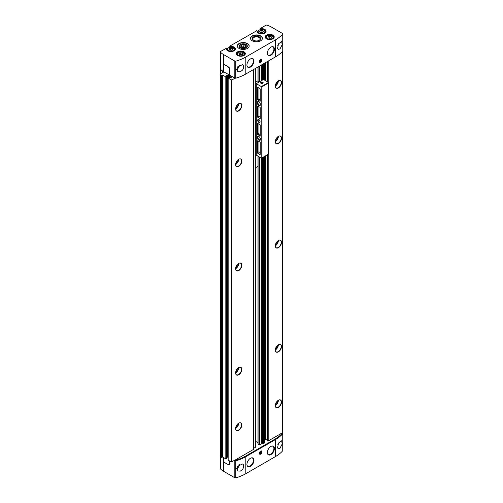 <?xml version="1.0" encoding="UTF-8"?>
<svg xmlns="http://www.w3.org/2000/svg" width="503" height="503" viewBox="0 0 503 503"><rect width="100%" height="100%" fill="white"/><g stroke="black" fill="none" stroke-linecap="round" stroke-linejoin="round"><path stroke-width="0.75" d="M226.029 48.495L220.509 51.476A0.849 0.49 0 0 0 220.257 51.822A0.849 0.49 0 0 0 220.352 52.048A17.863 10.311 0 0 0 223.565 54.569L234.819 61.07A0.849 0.49 0 0 0 235.794 61.165A38.272 22.101 0 0 0 245.816 57.002L275.525 39.85A38.272 22.101 0 0 0 282.73 34.066A0.849 0.49 0 0 0 282.818 33.846A0.849 0.49 0 0 0 282.573 33.5L271.318 27.005A17.863 10.311 0 0 0 266.942 25.15A0.849 0.49 0 0 0 265.949 25.238L260.611 28.319L260.428 29.639M256.7 30.784L229.934 46.031L229.758 47.351M220.257 456.617L220.257 468.507A0.849 0.49 0 0 0 220.352 468.733A17.863 10.311 0 0 0 223.565 471.261L234.819 477.756A0.849 0.49 0 0 0 235.794 477.85A38.272 22.101 0 0 0 245.816 473.688L275.525 456.535A38.272 22.101 0 0 0 282.73 450.751A0.849 0.49 0 0 0 282.818 450.537L282.818 433.517A0.849 0.49 0 0 0 282.573 433.171L282.139 432.926M257.347 31.714L257.083 31.004A4.508 2.603 0 0 0 261.441 33.839A4.508 2.603 0 0 0 266.081 31.161A4.508 2.603 0 0 0 261.17 28.646L261.076 29.011L260.428 28.633M261.076 29.551L261.076 29.011A4.25 2.458 0 0 1 265.823 31.444A4.25 2.458 0 0 1 264.666 33.129M258.479 33.129A4.25 2.458 0 0 1 257.322 31.444A4.25 2.458 0 0 1 257.347 31.161L256.517 30.683M226.677 49.426L226.407 48.716A4.508 2.603 0 0 0 230.764 51.551A4.508 2.603 0 0 0 235.404 48.873A4.508 2.603 0 0 0 230.5 46.351L230.405 46.716L229.758 46.345M230.405 47.257L230.405 46.716A4.25 2.458 0 0 1 235.153 49.156A4.25 2.458 0 0 1 233.996 50.841M227.802 50.841A4.25 2.458 0 0 1 226.646 49.156A4.25 2.458 0 0 1 226.677 48.866L225.847 48.389M252.248 40.787A5.954 3.439 0 0 0 258.737 41.529A5.954 3.439 0 0 0 262.415 38.354A5.954 3.439 0 0 0 256.461 34.921A5.954 3.439 0 0 0 250.507 38.354A5.954 3.439 0 0 0 252.248 40.787M239.019 48.426A5.954 3.439 0 0 0 245.508 49.168A5.954 3.439 0 0 0 249.18 45.993A5.954 3.439 0 0 0 243.226 42.56A5.954 3.439 0 0 0 237.271 45.993A5.954 3.439 0 0 0 239.019 48.426M229.456 75.129L229.456 68.59A0.849 0.49 -120 0 0 229.028 67.679A12.757 7.369 -120 0 0 223.873 64.698A0.849 0.49 -120 0 0 223.615 64.73A0.849 0.49 -120 0 0 223.439 65.12L223.439 71.659L231.531 76.186L230.519 76.814L231.229 77.405L229.965 78.135L228.821 77.751L228.161 78.273L231.801 80.027L235.014 78.172A0.849 0.49 0 0 0 235.794 78.179A38.272 22.101 0 0 0 245.816 74.016L275.525 56.864A38.272 22.101 0 0 0 282.73 51.08A0.849 0.49 0 0 0 282.818 50.86L282.818 33.846M278.467 43.906L277.574 48.514L278.467 49.344L280.052 48.854L282.152 44.748L281.693 41.416L278.467 43.906M275.525 456.535L275.525 439.521A38.272 22.101 0 0 0 282.73 433.737A0.849 0.49 0 0 0 282.818 433.517M278.467 443.231L281.693 440.741L282.152 444.067L280.052 448.179L278.467 448.67L277.574 447.84L278.467 443.231M234.819 477.756L234.819 460.742A0.849 0.49 0 0 0 235.794 460.836A38.272 22.101 0 0 0 245.816 456.674L275.525 439.521M242.515 469.425L240.359 471.097L237.743 471.022L237.611 466.281L242.515 463.986C244.251 464.973 244.251 466.784 242.515 469.425A4.25 2.458 -60 0 0 242.767 464.106A4.25 2.458 -60 0 0 242.515 463.986M242.515 70.099C244.251 67.459 244.251 65.648 242.515 64.661L237.611 66.956L237.743 71.696L240.359 71.772L242.515 70.099A4.25 2.458 -60 0 0 242.767 64.78A4.25 2.458 -60 0 0 242.515 64.661M228.161 460.094L231.198 461.987L235.014 460.132A0.849 0.49 0 0 0 235.794 460.138A38.272 22.101 0 0 0 245.816 455.982L274.921 439.176A38.272 22.101 0 0 0 282.126 433.391A0.849 0.49 0 0 0 282.221 433.171A0.849 0.49 0 0 0 282.114 432.938L282.202 432.542M267.288 440.597L268.187 440.98L282.114 432.938M265.993 155.565L265.993 439.54L267.238 440.257M265.993 439.54L264.679 439.88M262.428 157.628L262.428 443.615L263.446 443.721L264.578 442.785M262.428 443.615A0.849 0.49 0 0 0 261.604 443.74L259.617 444.885L257.995 444.149L258.07 156.376M255.757 441.445L257.995 442.734M255.706 447.142L255.719 68.301L255.706 447.142L253.732 448.286M235.014 460.132L253.732 449.286L253.726 69.452L253.732 449.286M231.531 76.186L234.819 78.084A0.849 0.49 0 0 0 235.794 78.179A38.272 22.101 0 0 0 245.816 74.016L274.921 57.21A38.272 22.101 0 0 0 274.94 57.204M220.314 69.012A0.849 0.49 0 0 0 220.257 69.188A0.849 0.49 0 0 0 220.345 69.408A17.863 10.311 0 0 0 223.389 71.904L220.553 73.878A1.276 0.736 0 0 0 220.182 74.4A1.276 0.736 0 0 0 220.553 74.922L221.458 75.444L222.596 75.06L225.816 76.915L226.771 76.469L226.054 75.878L227.563 75.148L227.563 457.108L228.111 457.428M227.563 457.108L226.771 457.428M222.596 75.06L222.596 457.026L225.816 458.881L226.721 458.359M222.596 457.026L221.458 457.403L220.553 456.881A1.276 0.736 0 0 1 220.182 456.366L220.182 74.4M223.684 64.698A0.849 0.49 60 0 1 223.741 64.661A0.849 0.49 60 0 1 223.992 64.629A12.757 7.369 60 0 1 229.148 67.603A0.849 0.49 60 0 1 229.575 68.521L229.575 75.06L234.819 78.084A0.849 0.49 0 0 0 235.014 78.172M223.382 72.243L223.389 71.904M227.563 75.148L228.463 75.525L229.305 75.041M238.718 374.779A4.401 2.54 -60 0 1 235.813 374.144A4.401 2.54 -60 0 1 236.517 369.912A4.401 2.54 -60 0 1 239.83 367.19A4.401 2.54 -60 0 1 241.78 370.07A4.401 2.54 -60 0 1 238.718 374.779M238.718 270.608A4.401 2.54 -60 0 1 235.813 269.973A4.401 2.54 -60 0 1 236.517 265.741A4.401 2.54 -60 0 1 239.83 263.019A4.401 2.54 -60 0 1 241.78 265.898A4.401 2.54 -60 0 1 238.718 270.608M238.718 166.436A4.401 2.54 -60 0 1 235.813 165.801A4.401 2.54 -60 0 1 236.517 161.57A4.401 2.54 -60 0 1 239.83 158.841A4.401 2.54 -60 0 1 241.78 161.727A4.401 2.54 -60 0 1 238.718 166.436M238.718 430.335A4.401 2.54 -60 0 1 235.813 429.707A4.401 2.54 -60 0 1 236.517 425.475A4.401 2.54 -60 0 1 239.83 422.746A4.401 2.54 -60 0 1 241.78 425.626A4.401 2.54 -60 0 1 238.718 430.335M238.718 110.874A4.401 2.54 -60 0 1 235.813 110.245A4.401 2.54 -60 0 1 236.517 106.014A4.401 2.54 -60 0 1 239.83 103.285A4.401 2.54 -60 0 1 241.78 106.171A4.401 2.54 -60 0 1 238.718 110.874M278.411 87.956A4.401 2.54 -60 0 1 275.506 87.327A4.401 2.54 -60 0 1 276.21 83.096A4.401 2.54 -60 0 1 279.523 80.367A4.401 2.54 -60 0 1 281.473 83.253A4.401 2.54 -60 0 1 278.411 87.956M278.411 351.861A4.401 2.54 -60 0 1 275.506 351.226A4.401 2.54 -60 0 1 276.21 346.995A4.401 2.54 -60 0 1 279.523 344.272A4.401 2.54 -60 0 1 281.473 347.152A4.401 2.54 -60 0 1 278.411 351.861M278.411 247.69A4.401 2.54 -60 0 1 275.506 247.055A4.401 2.54 -60 0 1 276.21 242.823A4.401 2.54 -60 0 1 279.523 240.101A4.401 2.54 -60 0 1 281.473 242.98A4.401 2.54 -60 0 1 278.411 247.69M278.411 143.518A4.401 2.54 -60 0 1 275.506 142.883A4.401 2.54 -60 0 1 276.21 138.652A4.401 2.54 -60 0 1 279.523 135.929A4.401 2.54 -60 0 1 281.473 138.809A4.401 2.54 -60 0 1 278.411 143.518M278.411 407.417A4.401 2.54 -60 0 1 275.506 406.789A4.401 2.54 -60 0 1 276.21 402.557A4.401 2.54 -60 0 1 279.523 399.828A4.401 2.54 -60 0 1 281.473 402.714A4.401 2.54 -60 0 1 278.411 407.417M220.257 51.822L220.257 68.836A0.849 0.49 0 0 0 220.352 69.062A17.863 10.311 0 0 0 223.439 71.514M260.667 62.454A1.874 1.081 -60 0 1 259.347 61.693A1.874 1.081 -60 0 1 260.667 59.398A1.874 1.081 -60 0 1 261.994 60.165A1.874 1.081 -60 0 1 260.667 62.454M270.897 55.267A4.98 2.873 -60 0 1 267.596 54.525A4.98 2.873 -60 0 1 268.407 49.766A4.98 2.873 -60 0 1 272.123 46.685A4.98 2.873 -60 0 1 274.361 49.923A4.98 2.873 -60 0 1 270.897 55.267M250.444 67.075A4.98 2.873 -60 0 1 247.143 66.333A4.98 2.873 -60 0 1 247.954 61.573A4.98 2.873 -60 0 1 251.67 58.493A4.98 2.873 -60 0 1 253.908 61.731A4.98 2.873 -60 0 1 250.444 67.075M234.687 460.32L234.819 460.396A0.849 0.49 0 0 0 235.794 460.49A38.272 22.101 0 0 0 245.816 456.328L274.921 439.521A38.272 22.101 0 0 0 282.126 433.737A0.849 0.49 0 0 0 282.221 433.517A0.849 0.49 0 0 0 282.164 433.347M234.819 460.742L234.385 460.497M229.337 464.671A0.849 0.49 -120 0 0 229.399 464.646A0.849 0.49 -120 0 0 229.575 464.256L229.575 461.05M223.439 457.51L223.439 460.855A0.849 0.49 -120 0 0 223.873 461.767A12.757 7.369 -120 0 0 229.028 464.747A0.849 0.49 -120 0 0 229.28 464.715A0.849 0.49 -120 0 0 229.456 464.326L229.456 460.981M260.667 454.14A1.874 1.081 -60 0 1 259.347 453.379A1.874 1.081 -60 0 1 260.667 451.084A1.874 1.081 -60 0 1 261.994 451.851A1.874 1.081 -60 0 1 260.667 454.14M250.444 466.4A4.98 2.873 -60 0 1 247.143 465.659A4.98 2.873 -60 0 1 247.954 460.899A4.98 2.873 -60 0 1 251.67 457.818A4.98 2.873 -60 0 1 253.908 461.056A4.98 2.873 -60 0 1 250.444 466.4M270.897 454.593A4.98 2.873 -60 0 1 267.596 453.851A4.98 2.873 -60 0 1 268.407 449.091A4.98 2.873 -60 0 1 272.123 446.01A4.98 2.873 -60 0 1 274.361 449.248A4.98 2.873 -60 0 1 270.897 454.593M239.717 103.304A4.25 2.458 -60 0 1 240.667 103.499A4.25 2.458 -60 0 1 241.314 106.906A4.25 2.458 -60 0 1 238.535 110.654A4.25 2.458 -60 0 1 236.41 110.861A4.25 2.458 -60 0 1 235.769 110.138M237.265 104.945A2.634 1.522 -60 0 1 235.964 107.196M236.863 105.473A2.465 1.421 -60 0 1 236.221 106.579M279.41 399.847A4.25 2.458 -60 0 1 280.36 400.036A4.25 2.458 -60 0 1 281.007 403.444A4.25 2.458 -60 0 1 278.234 407.191A4.25 2.458 -60 0 1 276.103 407.405A4.25 2.458 -60 0 1 275.468 406.682M276.964 401.482A2.634 1.522 -60 0 1 275.657 403.739M276.556 402.016A2.465 1.421 -60 0 1 275.914 403.123M279.41 135.942A4.25 2.458 -60 0 1 280.36 136.137A4.25 2.458 -60 0 1 281.007 139.545A4.25 2.458 -60 0 1 278.234 143.292A4.25 2.458 -60 0 1 276.103 143.5A4.25 2.458 -60 0 1 275.468 142.777M276.964 137.583A2.634 1.522 -60 0 1 275.657 139.84M276.556 138.111A2.465 1.421 -60 0 1 275.914 139.218M279.41 240.113A4.25 2.458 -60 0 1 280.36 240.308A4.25 2.458 -60 0 1 281.007 243.716A4.25 2.458 -60 0 1 278.234 247.463A4.25 2.458 -60 0 1 276.103 247.677A4.25 2.458 -60 0 1 275.468 246.954M276.964 241.754A2.634 1.522 -60 0 1 275.657 244.012M276.556 242.289A2.465 1.421 -60 0 1 275.914 243.389M279.41 344.291A4.25 2.458 -60 0 1 280.36 344.48A4.25 2.458 -60 0 1 281.007 347.887A4.25 2.458 -60 0 1 278.234 351.635A4.25 2.458 -60 0 1 276.103 351.849A4.25 2.458 -60 0 1 275.468 351.125M276.964 345.926A2.634 1.522 -60 0 1 275.657 348.183M276.556 346.46A2.465 1.421 -60 0 1 275.914 347.567M279.41 80.386A4.25 2.458 -60 0 1 280.36 80.581A4.25 2.458 -60 0 1 281.007 83.988A4.25 2.458 -60 0 1 278.234 87.736A4.25 2.458 -60 0 1 276.103 87.943A4.25 2.458 -60 0 1 275.468 87.22M276.964 82.027A2.634 1.522 -60 0 1 275.657 84.278M276.556 82.555A2.465 1.421 -60 0 1 275.914 83.661M239.717 422.765A4.25 2.458 -60 0 1 240.667 422.954A4.25 2.458 -60 0 1 241.314 426.362A4.25 2.458 -60 0 1 238.535 430.109A4.25 2.458 -60 0 1 236.41 430.323A4.25 2.458 -60 0 1 235.769 429.6M237.265 424.4A2.634 1.522 -60 0 1 235.964 426.657M236.863 424.934A2.465 1.421 -60 0 1 236.221 426.041M239.717 158.86A4.25 2.458 -60 0 1 240.667 159.055A4.25 2.458 -60 0 1 241.314 162.463A4.25 2.458 -60 0 1 238.535 166.21A4.25 2.458 -60 0 1 236.41 166.418A4.25 2.458 -60 0 1 235.769 165.694M237.265 160.501A2.634 1.522 -60 0 1 235.964 162.758M236.863 161.029A2.465 1.421 -60 0 1 236.221 162.136M239.717 263.031A4.25 2.458 -60 0 1 240.667 263.226A4.25 2.458 -60 0 1 241.314 266.634A4.25 2.458 -60 0 1 238.535 270.381A4.25 2.458 -60 0 1 236.41 270.595A4.25 2.458 -60 0 1 235.769 269.866M237.265 264.672A2.634 1.522 -60 0 1 235.964 266.93M236.863 265.2A2.465 1.421 -60 0 1 236.221 266.307M239.717 367.209A4.25 2.458 -60 0 1 240.667 367.397A4.25 2.458 -60 0 1 241.314 370.805A4.25 2.458 -60 0 1 238.535 374.553A4.25 2.458 -60 0 1 236.41 374.766A4.25 2.458 -60 0 1 235.769 374.043M237.265 368.844A2.634 1.522 -60 0 1 235.964 371.101M236.863 369.378A2.465 1.421 -60 0 1 236.221 370.478M278.467 448.67A4.25 2.458 -60 0 1 278.209 448.55A4.25 2.458 -60 0 1 277.555 447.789M278.467 49.344A4.25 2.458 -60 0 1 278.209 49.225A4.25 2.458 -60 0 1 277.555 48.464M240.302 47.892A4.137 2.389 0 0 0 246.156 47.892A4.137 2.389 0 0 0 246.156 44.516A4.137 2.389 0 0 0 240.302 44.516A4.137 2.389 0 0 0 240.302 47.892L240.302 47.892M259.202 40.353A3.64 2.106 0 0 0 260.101 38.97A3.64 2.106 0 0 0 256.461 36.864A3.64 2.106 0 0 0 252.814 38.97A3.64 2.106 0 0 0 253.719 40.353M253.537 40.253A4.137 2.389 0 0 0 259.385 40.253A4.137 2.389 0 0 0 259.385 36.876A4.137 2.389 0 0 0 253.537 36.876A4.137 2.389 0 0 0 253.537 40.253L253.537 40.253M231.405 50.319L229.513 50.03L229.003 48.929L230.393 48.131L232.285 48.42L232.795 49.52L231.405 50.319M262.082 32.613L260.183 32.318L259.674 31.224L261.063 30.419L262.962 30.714L263.471 31.808L262.082 32.613M270.199 38.341L268.3 38.046L267.797 36.952L269.18 36.147L271.079 36.442L271.589 37.536L270.199 38.341M241.333 55.009L239.434 54.714L238.925 53.62L240.315 52.815L242.213 53.111L242.723 54.205L241.333 55.009M232.285 49.81L232.285 48.42M231.814 50.086L230.393 49.866L230.393 48.131M230.393 49.866L229.984 50.099M242.213 54.5L242.213 53.111M241.736 54.77L240.315 54.55L240.315 52.815M240.315 54.55L239.906 54.789M271.079 37.832L271.079 36.442M270.608 38.109L269.18 37.888L269.18 36.147M269.18 37.888L268.778 38.121M262.962 32.104L262.962 30.714M262.484 32.374L261.063 32.154L261.063 30.419M261.063 32.154L260.655 32.393M251.173 58.612A4.678 2.704 -60 0 1 252.481 58.788A4.678 2.704 -60 0 1 253.204 62.535A4.678 2.704 -60 0 1 250.142 66.654A4.678 2.704 -60 0 1 247.803 66.886L247.746 66.855A4.678 2.704 -60 0 1 247.074 66.113M251.45 58.537A4.678 2.704 -60 0 1 252.424 58.75L252.481 58.788M271.626 446.13A4.678 2.704 -60 0 1 272.934 446.306A4.678 2.704 -60 0 1 273.651 450.053A4.678 2.704 -60 0 1 270.595 454.178A4.678 2.704 -60 0 1 268.256 454.41L268.193 454.372A4.678 2.704 -60 0 1 267.521 453.637M271.897 446.054A4.678 2.704 -60 0 1 272.871 446.268L272.934 446.306M251.173 457.937A4.678 2.704 -60 0 1 252.481 458.114A4.678 2.704 -60 0 1 253.204 461.861A4.678 2.704 -60 0 1 250.142 465.979A4.678 2.704 -60 0 1 247.803 466.212L247.746 466.18A4.678 2.704 -60 0 1 247.074 465.445M251.45 457.862A4.678 2.704 -60 0 1 252.424 458.076L252.481 458.114M271.626 46.804A4.678 2.704 -60 0 1 272.934 46.98A4.678 2.704 -60 0 1 273.651 50.728A4.678 2.704 -60 0 1 270.595 54.852A4.678 2.704 -60 0 1 268.256 55.085L268.193 55.047A4.678 2.704 -60 0 1 267.521 54.311M271.897 46.729A4.678 2.704 -60 0 1 272.871 46.942L272.934 46.98M260.485 61.982A1.515 0.874 -60 0 1 260.422 62.02A1.515 0.874 -60 0 1 259.353 61.536M260.541 59.48A1.515 0.874 -60 0 1 261.491 60.165A1.515 0.874 -60 0 1 261.491 60.241M260.422 62.02L260.548 61.944A1.333 0.773 -60 0 1 259.605 61.404A1.333 0.773 -60 0 1 260.548 59.769A1.333 0.773 -60 0 1 261.491 60.31A1.333 0.773 -60 0 1 260.548 61.944L260.422 62.02M260.548 61.662L261.151 60.108L260.548 60.058L259.95 60.806L259.95 61.605L260.548 61.662L259.95 61.309M260.271 60.404L261.151 60.913M260.485 453.668A1.515 0.874 -60 0 1 260.422 453.706A1.515 0.874 -60 0 1 259.353 453.222M260.541 451.166A1.515 0.874 -60 0 1 261.491 451.851A1.515 0.874 -60 0 1 261.491 451.927M260.422 453.706L260.548 453.637A1.333 0.773 -60 0 1 259.605 453.09A1.333 0.773 -60 0 1 260.548 451.455A1.333 0.773 -60 0 1 261.491 451.996A1.333 0.773 -60 0 1 260.548 453.637L260.422 453.706M260.548 453.348L261.151 451.795L260.548 451.744L259.95 452.493L259.95 453.291L260.548 453.348L259.95 452.996M260.271 452.09L261.151 452.599M261.151 86.485L261.994 86.761L268.369 83.083L268.369 82.316L263.497 79.505L256.279 83.668L261.151 86.485L261.151 158.156L256.279 155.062M257.832 140.664L257.53 140.84L257.938 140.752A3.829 2.207 -120 0 0 259.844 141.852L260.246 142.412L260.246 154.163L259.649 154.509A0.849 0.49 -120 0 0 260.07 154.547A0.849 0.49 -120 0 0 260.246 154.163M257.53 140.84L257.53 152.591A0.849 0.49 -120 0 0 258.133 153.635L259.649 154.509M258.863 140.199A2.251 1.302 -120 0 0 260.46 139.268A2.251 1.302 -120 0 0 258.882 136.527A2.251 1.302 -120 0 0 257.272 137.432A2.251 1.302 -120 0 0 258.863 140.199M258.863 105.479A2.251 1.302 -120 0 0 260.46 104.542A2.251 1.302 -120 0 0 258.882 101.807A2.251 1.302 -120 0 0 257.272 102.706A2.251 1.302 -120 0 0 258.863 105.479M258.863 122.386A1.704 0.981 -120 0 0 260.07 121.695A1.704 0.981 -120 0 0 258.863 119.607A1.704 0.981 -120 0 0 257.662 120.305A1.704 0.981 -120 0 0 258.863 122.386M259.649 88.396L258.133 87.516A0.849 0.49 -120 0 0 257.706 87.478A0.849 0.49 -120 0 0 257.53 87.868L257.53 99.619L257.938 100.179A3.829 2.207 -120 0 1 259.844 101.273L260.246 101.185L260.246 89.433A0.849 0.49 -120 0 0 259.649 88.396M260.246 125.046L259.844 124.486A3.829 2.207 -120 0 1 257.938 123.386L257.53 123.48L257.53 134.339L257.938 134.898A3.829 2.207 -120 0 1 259.844 135.999L260.246 135.911L260.246 125.046M257.938 106.026A3.829 2.207 -120 0 0 259.844 107.126L260.246 107.686L260.246 118.545L259.844 118.639A3.829 2.207 -120 0 0 257.938 117.539L257.53 116.979L257.53 106.114L257.938 106.026M259.347 81.901L257.725 80.964L255.757 82.096M255.757 83.441L256.228 83.712M256.228 150.523L255.757 150.246M256.279 83.668L256.279 155.339M261.994 86.761L261.994 157.873L261.151 158.156M261.994 157.873L268.369 154.195L268.369 83.083M255.757 167.587L258.089 166.242M262.773 82.215A1.276 0.736 180 0 1 262.773 83.253A1.276 0.736 180 0 1 260.969 83.253A1.276 0.736 180 0 1 260.969 82.215A1.276 0.736 180 0 1 262.773 82.215M261.51 86.485L268.369 82.523M258.988 119.689A1.377 0.799 -120 0 0 258.404 119.676A1.377 0.799 -120 0 0 258.19 120.777A1.377 0.799 -120 0 0 259.095 121.996A1.377 0.799 -120 0 0 259.781 122.059A1.377 0.799 -120 0 0 260.064 121.55M259.051 101.914A1.786 1.031 -120 0 0 258.303 101.902A1.786 1.031 -120 0 0 258.026 103.335A1.786 1.031 -120 0 0 259.196 104.907A1.786 1.031 -120 0 0 260.089 104.995A1.786 1.031 -120 0 0 260.447 104.335M259.051 136.64A1.786 1.031 -120 0 0 258.303 136.627A1.786 1.031 -120 0 0 258.026 138.055A1.786 1.031 -120 0 0 259.196 139.633A1.786 1.031 -120 0 0 260.089 139.721A1.786 1.031 -120 0 0 260.447 139.061M261.063 83.303A1.044 0.604 180 0 1 260.824 82.92A1.044 0.604 180 0 1 261.472 82.366A1.044 0.604 180 0 1 262.61 82.492A1.044 0.604 180 0 1 262.918 82.92A1.044 0.604 180 0 1 262.685 83.303M258.913 141.513L258.913 151.793A0.849 0.49 -120 0 0 259.517 152.837L260.246 153.258M258.913 87.968L258.913 98.814L259.322 99.38L257.938 100.179M260.246 99.713A3.829 2.207 -120 0 0 259.322 99.38M258.913 124.153L258.913 133.54L259.322 134.1L257.938 134.898M260.246 134.439A3.829 2.207 -120 0 0 259.322 134.1M260.246 117.073A3.829 2.207 -120 0 0 259.322 116.74L257.938 117.539M258.913 106.787L258.913 116.18L259.322 116.74M247.803 466.212A4.678 2.704 -60 0 1 247.004 465.168M247.803 66.886A4.678 2.704 -60 0 1 247.004 65.843M268.256 454.41A4.678 2.704 -60 0 1 267.451 453.36M268.256 55.085A4.678 2.704 -60 0 1 267.451 54.035M245.854 44.478L245.854 44.478A3.71 2.144 180 0 1 245.854 47.508A3.71 2.144 180 0 1 240.604 47.508A3.71 2.144 180 0 1 240.604 44.478A3.71 2.144 180 0 1 245.854 44.478L246.156 44.654L245.854 44.478M244.974 44.987A2.465 1.421 180 0 1 244.974 47.005A2.465 1.421 180 0 1 241.484 47.005A2.465 1.421 180 0 1 240.849 46.364A2.465 1.421 180 0 1 241.993 44.761A2.465 1.421 180 0 1 244.974 44.987M244.967 47.005L245.602 45.635L243.867 44.635L241.49 45L240.855 46.37M243.867 46.71L242.679 46.892A2.125 1.226 180 0 1 244.64 47.163L243.867 46.71L243.867 44.635M245.602 46.389L245.602 45.635M241.49 46.986L241.49 45M241.811 47.163A2.125 1.226 180 0 1 242.679 46.892L241.597 47.062M261.17 28.646L260.611 28.319M230.5 46.351L229.934 46.031M266.502 38.806A4.508 2.603 0 0 0 274.047 37.643A4.508 2.603 0 0 0 268.527 34.456A4.508 2.603 0 0 0 266.502 38.806M237.636 55.475A4.508 2.603 0 0 0 245.175 54.305A4.508 2.603 0 0 0 239.654 51.124A4.508 2.603 0 0 0 237.636 55.475M275.525 39.85L275.525 56.864M282.73 34.066L282.73 51.08M282.73 450.751L282.73 433.737M245.816 473.688L245.816 456.674M235.794 477.85L235.794 460.836M235.794 61.165L235.794 78.179M245.816 57.002L245.816 74.016M220.345 69.408L220.345 74.035M220.553 74.922L220.553 456.881M221.458 75.444L221.458 457.403M221.697 75.444L221.697 457.403M222.357 75.06L222.357 457.026M225.816 76.915L225.816 458.881M226.054 76.915L226.054 458.881M226.721 76.538L226.721 458.497M227.318 75.148L227.318 457.108M228.224 75.525L228.224 78.097M228.463 75.525L228.463 77.959M229.425 75.11L229.425 77.959M229.664 75.11L229.664 78.097M230.569 76.884L230.569 77.783M228.161 78.273L228.161 460.232M231.198 80.027L231.198 461.987M231.801 80.027L231.801 461.987M253.682 69.477L253.682 449.355M258.07 66.943L258.07 81.165M258.089 66.93L258.089 81.172M258.089 156.383L258.089 444.262M259.391 66.182L259.391 81.876M259.391 157.137L259.391 444.891M259.617 66.05L259.617 81.744M259.617 157.269L259.617 444.885M261.604 64.9L261.604 80.593M261.604 158.099L261.604 443.74M262.428 64.428L262.428 80.122M263.283 63.931L263.283 79.631M263.283 157.131L263.283 443.747M263.446 63.837L263.446 79.531M263.446 157.037L263.446 443.721M264.578 63.183L264.578 80.128M264.578 156.383L264.578 443.061M265.27 62.787L265.27 80.53M265.27 155.987L265.27 439.54M265.993 62.366L265.993 80.945M267.288 61.624L267.288 81.693M267.288 154.817L267.288 440.735M267.709 61.379L267.709 81.932M267.709 154.578L267.709 440.98M268.187 61.102L268.187 82.215M268.187 154.302L268.187 440.98M282.202 51.671L282.202 432.888M234.819 78.084L234.819 61.07M223.565 54.569L223.565 64.768M220.352 52.048L220.352 69.062M282.126 433.737L282.126 433.391M274.921 439.521L274.921 439.176M245.816 456.328L245.816 455.982M235.794 460.49L235.794 460.138M220.352 468.733L220.352 456.737M223.565 471.261L223.565 461.339M238.655 103.725A4.25 2.458 -60 0 1 235.649 108.988A4.25 2.458 -60 0 1 235.605 109.006M238.29 103.97A3.999 2.308 -60 0 1 235.637 108.573M278.354 400.269A4.25 2.458 -60 0 1 275.342 405.525A4.25 2.458 -60 0 1 275.304 405.55M277.989 400.514A3.999 2.308 -60 0 1 275.33 405.116M278.354 136.37A4.25 2.458 -60 0 1 275.342 141.626A4.25 2.458 -60 0 1 275.304 141.651M277.989 136.609A3.999 2.308 -60 0 1 275.33 141.211M278.354 240.541A4.25 2.458 -60 0 1 275.342 245.797A4.25 2.458 -60 0 1 275.304 245.822M277.989 240.78A3.999 2.308 -60 0 1 275.33 245.382M278.354 344.712A4.25 2.458 -60 0 1 275.342 349.969A4.25 2.458 -60 0 1 275.304 349.994M277.989 344.957A3.999 2.308 -60 0 1 275.33 349.554M278.354 80.807A4.25 2.458 -60 0 1 275.342 86.07A4.25 2.458 -60 0 1 275.304 86.095M277.989 81.052A3.999 2.308 -60 0 1 275.33 85.655M238.655 423.186A4.25 2.458 -60 0 1 235.649 428.443A4.25 2.458 -60 0 1 235.605 428.468M238.29 423.432A3.999 2.308 -60 0 1 235.637 428.034M238.655 159.281A4.25 2.458 -60 0 1 235.649 164.544A4.25 2.458 -60 0 1 235.605 164.569M238.29 159.526A3.999 2.308 -60 0 1 235.637 164.129M238.655 263.459A4.25 2.458 -60 0 1 235.649 268.715A4.25 2.458 -60 0 1 235.605 268.74M238.29 263.698A3.999 2.308 -60 0 1 235.637 268.3M238.655 367.63A4.25 2.458 -60 0 1 235.649 372.886A4.25 2.458 -60 0 1 235.605 372.912M238.29 367.869A3.999 2.308 -60 0 1 235.637 372.471M236.611 69.609A4.25 2.458 -60 0 1 236.605 69.609A4.25 2.458 -60 0 0 239.541 65.233M239.265 65.403A4.081 2.358 -60 0 1 236.617 69.32M237.762 66.767A2.509 1.446 -60 0 1 237.271 67.452M236.611 468.934A4.25 2.458 -60 0 1 236.605 468.934A4.25 2.458 -60 0 0 239.541 464.552M239.265 464.728A4.081 2.358 -60 0 1 236.617 468.645M237.762 466.092A2.509 1.446 -60 0 1 237.271 466.778M279.077 442.294A4.25 2.458 -60 0 1 277.738 444.771M279.077 42.969A4.25 2.458 -60 0 1 277.738 45.446M248.972 46.905A5.866 3.389 0 0 0 243.226 42.818A5.866 3.389 0 0 0 237.485 46.905M249.18 46.062A5.954 3.439 0 0 0 243.226 42.698A5.954 3.439 0 0 0 237.278 46.062M262.201 39.265A5.866 3.389 0 0 0 256.461 35.179A5.866 3.389 0 0 0 250.72 39.265M262.415 38.423A5.954 3.439 0 0 0 256.461 35.059A5.954 3.439 0 0 0 250.507 38.423M243.917 55.525A4.25 2.458 0 0 0 245.074 53.84A4.25 2.458 0 0 0 240.824 51.388A4.25 2.458 0 0 0 236.567 53.84A4.25 2.458 0 0 0 237.73 55.525M272.783 38.857A4.25 2.458 0 0 0 273.946 37.178A4.25 2.458 0 0 0 269.69 34.72A4.25 2.458 0 0 0 265.439 37.178A4.25 2.458 0 0 0 266.596 38.857M228.437 47.904A3.615 2.087 0 0 0 227.287 49.432A3.615 2.087 0 0 0 228.343 50.91A3.615 2.087 0 0 0 229.802 51.419M231.996 51.419A3.615 2.087 0 0 0 234.511 49.432A3.615 2.087 0 0 0 233.361 47.904M228.525 50.596A3.358 1.943 0 0 0 234.147 49.728A3.358 1.943 0 0 0 230.028 47.351A3.358 1.943 0 0 0 228.525 50.596M259.108 30.199A3.615 2.087 0 0 0 257.957 31.727A3.615 2.087 0 0 0 259.014 33.198A3.615 2.087 0 0 0 260.479 33.714M262.667 33.714A3.615 2.087 0 0 0 265.188 31.727A3.615 2.087 0 0 0 264.037 30.199M259.196 32.89A3.358 1.943 0 0 0 264.817 32.016A3.358 1.943 0 0 0 260.705 29.639A3.358 1.943 0 0 0 259.196 32.89M267.231 35.927A3.615 2.087 0 0 0 266.074 37.455A3.615 2.087 0 0 0 267.137 38.932A3.615 2.087 0 0 0 268.596 39.441M270.784 39.441A3.615 2.087 0 0 0 273.305 37.455A3.615 2.087 0 0 0 272.154 35.927M267.313 38.618A3.358 1.943 0 0 0 272.934 37.75A3.358 1.943 0 0 0 268.822 35.373A3.358 1.943 0 0 0 267.313 38.618M238.359 52.595A3.615 2.087 0 0 0 237.209 54.123A3.615 2.087 0 0 0 238.265 55.594A3.615 2.087 0 0 0 239.73 56.11M241.918 56.11A3.615 2.087 0 0 0 244.439 54.123A3.615 2.087 0 0 0 243.282 52.595M238.447 55.286A3.358 1.943 0 0 0 244.068 54.412A3.358 1.943 0 0 0 239.956 52.042A3.358 1.943 0 0 0 238.447 55.286M259.517 152.837L258.133 153.635M258.913 151.793L257.53 152.591M258.133 87.516L257.53 87.868M258.913 98.814L257.53 99.619M260.246 101.04L259.844 101.273M258.913 133.54L257.53 134.339M260.246 135.766L259.844 135.999M260.246 118.406L259.844 118.639M258.913 116.18L257.53 116.979M257.272 31.029L256.649 30.67M226.595 48.734L225.973 48.376M220.257 69.188L220.257 74.148M226.771 76.469L226.771 458.428M230.519 76.814L230.519 77.814M228.111 78.204L228.111 460.163M255.757 68.276L255.757 447.073M257.995 66.987L257.995 81.121M257.995 156.332L257.995 444.149M264.679 63.127L264.679 80.184M264.679 156.326L264.679 442.923M267.238 61.649L267.238 81.662M267.238 154.849L267.238 440.666M282.328 51.539L282.328 432.718M282.221 433.517L282.221 433.171M226.646 49.156C226.677 50.105 227.551 50.828 229.261 51.319C230.053 51.872 231.732 51.614 234.297 50.552L235.153 49.156M257.322 31.444C257.354 32.399 258.228 33.116 259.938 33.607C260.73 34.16 262.409 33.902 264.974 32.846L265.823 31.444M245.074 53.84C244.043 56.129 241.603 56.669 237.762 55.462L236.567 53.84M273.946 37.178C272.909 39.46 270.476 40.001 266.634 38.794L265.439 37.178M234.511 50.382L234.511 49.432L233.191 47.728L230.921 47.238C228.72 47.345 227.507 48.074 227.287 49.432L227.287 50.382M265.188 32.67L265.188 31.727L263.868 30.023L261.591 29.526C259.391 29.633 258.184 30.369 257.957 31.727L257.957 32.67M273.305 38.398L273.305 37.455L271.985 35.751L269.709 35.26C267.514 35.367 266.301 36.097 266.074 37.455L266.074 38.398M244.439 55.066L244.439 54.123L243.119 52.419L240.843 51.928C238.642 52.035 237.435 52.765 237.209 54.123L237.209 55.066M256.228 83.699L256.228 155.176"/></g></svg>
